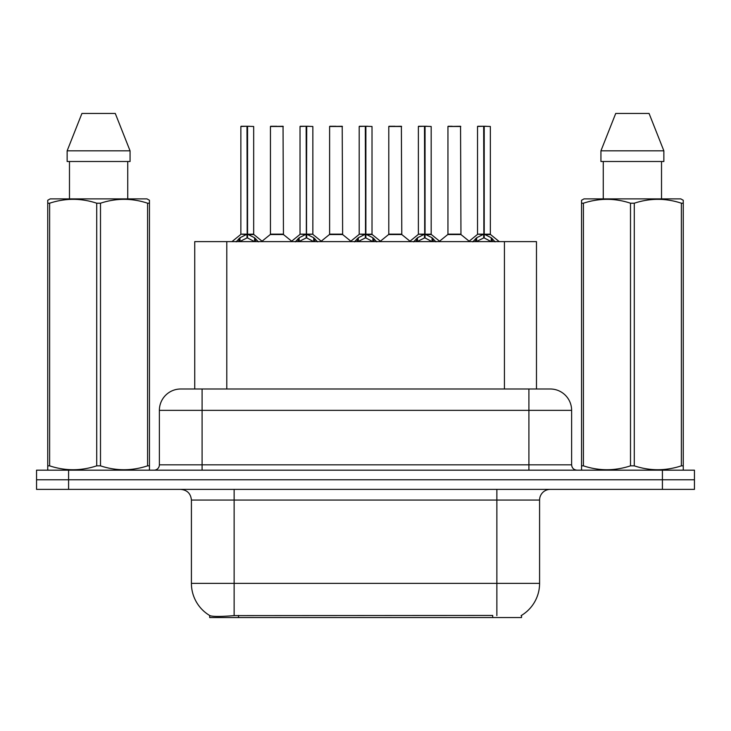 <?xml version="1.0" encoding="UTF-8"?>
<svg xmlns="http://www.w3.org/2000/svg" width="731" height="731" viewBox="0 0 731 731"><rect width="100%" height="100%" fill="white"/><g stroke="black" fill="none" stroke-linecap="round" stroke-linejoin="round"><path stroke-width="1.1" d="M194.738 388.993L194.738 241.614L536.472 241.614L536.472 388.993M521.541 615.374L521.541 617.549L209.678 617.549L209.678 615.502M191.412 583.375L234.13 583.375L234.13 500.068L191.412 500.068L191.412 583.375A37.382 37.382 0 0 0 209.888 615.621C212.657 616.699 220.735 616.699 234.13 615.621L492.593 615.438M521.112 615.621A37.382 37.382 0 0 0 539.588 583.375L539.588 500.068A10.682 10.682 0 0 1 550.269 489.386M68.586 470.17L694.45 470.17L694.45 479.774L36.55 479.774L36.55 489.386L68.586 489.386L68.586 479.774L36.55 479.774L36.55 470.17L68.586 470.17L68.586 479.774L694.45 479.774L694.45 489.386L68.586 489.386M181.06 388.993L550.269 388.993A21.363 21.363 0 0 1 571.624 410.356L571.624 464.825C571.944 468.068 573.725 469.85 576.969 470.17M180.731 388.993A21.363 21.363 0 0 0 159.376 410.356L159.376 464.825A5.336 5.336 0 0 1 154.031 470.17M188.699 388.993L188.214 388.993M236.104 241.86L239.987 237.758L246.987 234.222L246.987 237.95L247.361 234.13L247.361 126.262L253.675 126.481L253.675 234.13L247.553 234.222L254.552 237.758L258.436 241.86M240.865 126.481L246.996 126.262L240.865 126.481L240.865 234.13L246.987 234.222M246.996 126.262L241.075 126.262M253.675 126.481L247.544 126.262M247.179 126.262L247.179 234.13L253.876 234.55L248.257 234.56M246.987 126.481L247.27 234.13M245.132 126.262L249.408 126.262M247.553 234.222L247.553 237.95L247.361 234.139M247.553 234.13L247.553 126.481M254.552 241.632L247.553 237.95M246.987 237.95L241.02 240.901M278.474 234.13L270.251 234.55L283.454 234.55L283.052 126.262L270.443 126.481L270.443 234.13L283.262 234.13L276.574 234.13M276.766 126.262L270.662 126.262M295.278 241.86L299.162 237.758L306.161 234.222L306.161 237.95L306.536 234.13L306.536 126.262L312.85 126.481L312.85 234.13L306.718 234.222L313.718 237.758L317.601 241.86M300.03 126.481L306.17 126.262L300.03 126.481L300.03 234.13L306.161 234.222M306.17 126.262L300.24 126.262M312.85 126.481L306.709 126.262M306.344 126.262L306.344 234.13L306.718 126.481M306.161 126.481L306.435 234.13M304.306 126.262L308.573 126.262M306.718 234.222L306.718 237.95L306.536 234.139M313.718 241.632L306.718 237.95M306.161 237.95L300.194 240.901M354.444 241.86L358.327 237.758L365.326 234.222L365.326 237.95L365.701 234.13L365.701 126.262L372.015 126.481L372.015 234.13L365.884 234.222L372.883 237.758L376.767 241.86M359.195 126.481L365.336 126.262L359.195 126.481L359.195 234.13L365.326 234.222M365.336 126.262L359.414 126.262M372.015 126.481L365.875 126.262M365.509 126.262L365.509 234.13L372.207 234.55L366.587 234.56M365.326 126.481L365.61 234.13M363.471 126.262L367.739 126.262M365.884 234.222L365.884 237.95L365.701 234.139M365.884 234.13L365.884 126.481M372.883 241.632L365.884 237.95M365.326 237.95L359.36 240.901M413.609 241.86L417.492 237.758L424.492 234.222L424.492 237.95L424.866 234.13L424.866 126.262L431.18 126.481L431.18 234.13L425.058 234.222L432.058 237.758L435.941 241.86M418.37 126.481L424.501 126.262L418.37 126.481L418.37 234.13L424.492 234.222M424.501 126.262L418.58 126.262M431.18 126.481L425.049 126.262M424.684 126.262L424.684 234.13L431.381 234.55L425.762 234.56M424.492 126.481L424.775 234.13M422.637 126.262L426.913 126.262M425.058 234.222L425.058 237.95L424.866 234.139M425.058 234.13L425.058 126.481M432.058 241.632L425.058 237.95M424.492 237.95L418.525 240.901M472.783 241.86L476.667 237.758L483.666 234.222L483.666 237.95L484.041 234.13L484.041 126.262L490.355 126.481L490.355 234.13L484.224 234.222L491.223 237.758L495.106 241.86M477.535 126.481L483.675 126.262L477.535 126.481L477.535 234.13L483.666 234.222M483.675 126.262L477.745 126.262M490.355 126.481L484.214 126.262M483.849 126.262L483.849 234.13L490.547 234.55L484.927 234.56M483.666 126.481L483.94 234.13M481.811 126.262L486.078 126.262M484.224 234.222L484.224 237.95L484.041 234.139M484.224 234.13L484.224 126.481M491.223 241.632L484.224 237.95M483.666 237.95L477.699 240.901M337.64 234.13L329.416 234.55L342.629 234.55L342.218 126.262L329.617 126.481L329.617 234.13L342.428 234.13L335.739 234.13M335.931 126.262L329.827 126.262M396.805 234.13L388.59 234.55L401.794 234.55L401.383 126.262L388.782 126.481L388.782 234.13L401.602 234.13L394.914 234.13M395.096 126.262L388.993 126.262M455.98 234.13L447.756 234.55L460.959 234.55L460.557 126.262L447.948 126.481L447.948 234.13L460.768 234.13L454.079 234.13M452.224 126.262L448.167 126.262M148.795 470.17L149.462 469.777L149.462 465.848L147.58 465.848L147.58 203.209C131.946 198.037 116.247 198.037 100.494 203.209L96.711 203.209C81.086 198.037 65.388 198.037 49.626 203.209L47.734 203.209L47.734 200.267L50.211 198.887L47.734 200.267L47.734 467.191M100.494 203.209L100.494 465.848C116.119 471.02 131.818 471.02 147.58 465.848M100.494 465.848L96.711 465.848L96.711 203.209M49.626 203.209L49.626 465.848C65.26 471.02 80.949 471.02 96.711 465.848M49.626 465.848L47.734 465.848L47.734 469.777L48.401 470.17M149.462 467.191L149.462 200.267L146.995 198.887L149.462 200.267L149.462 203.209L147.58 203.209M146.995 198.887L50.211 198.887M69.472 161.505L69.472 198.887M127.733 198.887L127.733 161.505M130.063 161.505L130.063 150.824L130.063 161.505L67.142 161.505L67.142 150.824L81.927 113.451L67.142 150.824L130.063 150.824L115.279 113.451L81.927 113.451M115.279 113.451L130.063 150.824M682.599 470.17L683.266 469.777L683.266 465.848L681.374 465.848L681.374 203.209C665.74 198.037 650.051 198.037 634.289 203.209L630.506 203.209C614.881 198.037 599.182 198.037 583.42 203.209L581.538 203.209L581.538 200.267L584.005 198.887L581.538 200.267L581.538 467.191M634.289 203.209L634.289 465.848C649.914 471.02 665.612 471.02 681.374 465.848M634.289 465.848L630.506 465.848L630.506 203.209M583.42 203.209L583.42 465.848C599.054 471.02 614.753 471.02 630.506 465.848M583.42 465.848L581.538 465.848L581.538 469.777L582.205 470.17M683.266 467.191L683.266 200.267L680.789 198.887L683.266 200.267L683.266 203.209L681.374 203.209M680.789 198.887L584.005 198.887M603.267 161.505L603.267 198.887M661.528 198.887L661.528 161.505L661.528 198.887M663.858 161.505L663.858 150.824L663.858 161.505L600.937 161.505L600.937 150.824L615.721 113.451L600.937 150.824L663.858 150.824L649.073 113.451L615.721 113.451M649.073 113.451L663.858 150.824M492.703 617.549L492.703 615.438M238.516 617.549L238.516 615.438M226.784 388.993L226.784 241.614M504.436 388.993L504.436 241.614M496.87 489.386L496.87 500.068L234.13 500.068L234.13 489.386M539.588 500.068L496.87 500.068L496.87 583.375L539.588 583.375M496.87 615.621L496.87 583.375L234.13 583.375L234.13 615.621M662.414 489.386L662.414 470.17M571.624 410.356L159.376 410.356M202.094 470.17L202.094 388.993M159.376 464.825L571.624 464.825M528.906 388.993L528.906 470.17M246.283 234.56L240.865 234.13L246.987 234.139M238.873 238.726L238.873 241.614M239.987 237.758L239.987 241.614M254.552 237.758L254.552 241.614M255.667 238.726L255.667 241.614M283.262 126.481L270.443 126.481M305.457 234.56L300.03 234.13L306.161 234.139M306.718 234.139L312.841 234.13L307.422 234.56M298.038 238.726L298.038 241.614M299.162 237.758L299.162 241.614M313.718 237.758L313.718 241.614M314.842 238.726L314.842 241.614M364.623 234.56L359.204 234.13L365.326 234.139M357.203 238.726L357.203 241.614M358.327 237.758L358.327 241.614M372.883 237.758L372.883 241.614M374.007 238.726L374.007 241.614M423.788 234.56L418.37 234.13L424.492 234.139M416.378 238.726L416.378 241.614M417.492 237.758L417.492 241.614M432.058 237.758L432.058 241.614M433.172 238.726L433.172 241.614M482.963 234.56L477.535 234.13L483.666 234.139M475.543 238.726L475.543 241.614M476.667 237.758L476.667 241.614M491.223 237.758L491.223 241.614M492.347 238.726L492.347 241.614M342.428 126.481L329.617 126.481M401.602 126.481L388.782 126.481M460.768 126.481L447.948 126.481M191.412 500.068C190.782 493.58 187.218 490.026 180.731 489.386M240.663 234.55L231.955 241.614M253.876 234.55L262.584 241.614M270.251 234.55L262.063 241.184M283.454 234.55L291.651 241.184M299.838 234.55L291.13 241.614M313.042 234.55L321.75 241.614M359.003 234.55L350.295 241.614M372.207 234.55L380.924 241.614M418.169 234.55L409.461 241.614M431.381 234.55L440.089 241.614M477.343 234.55L468.626 241.614M490.547 234.55L499.255 241.614M329.416 234.55L321.229 241.184M342.629 234.55L350.816 241.184M388.59 234.55L380.403 241.184M401.794 234.55L409.981 241.184M447.756 234.55L439.569 241.184M460.959 234.55L469.156 241.184"/></g></svg>

